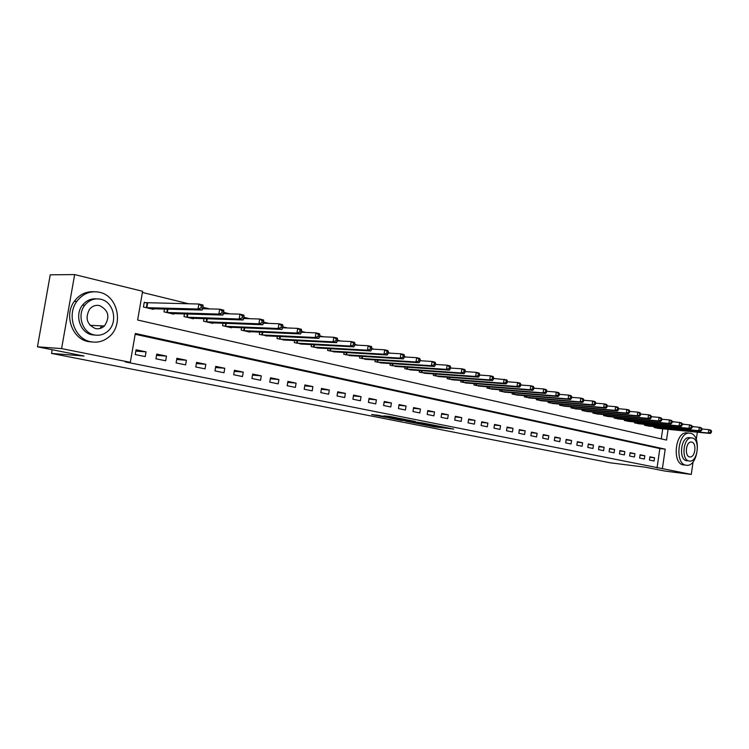 <?xml version="1.0" encoding="UTF-8"?>
<svg xmlns="http://www.w3.org/2000/svg" width="749" height="749" viewBox="0 0 749 749"><rect width="100%" height="100%" fill="white"/><g stroke="black" fill="none" stroke-linecap="round" stroke-linejoin="round"><path stroke-width="1.12" d="M421.818 424.383L434.907 426.939L453.688 429.074L440.833 426.546L421.818 424.383M378.741 415.349L371.635 414.562L384.808 417.156L405.621 419.562L389.854 416.472L383.685 415.892L401.455 418.944L388.469 417.53L378.741 415.349M693.087 461.833L691.28 474.417L665.103 471.102L645.572 467.236L610.257 462.807L51.522 353.416L84.038 356.037L37.45 346.806L61.596 348.603L74.647 274.583L142.6 291.277L137.638 320.02L666.526 440.075L668.089 429.327M691.28 474.417L662.388 468.64L665.206 449.157L135.316 333.464L130.326 362.329L61.596 348.603M130.326 362.329L125.223 361.907L662.388 468.64M405.761 421.2L420.414 424.084L439.176 426.2L424.149 423.269L405.761 421.2M401.792 420.498L388.534 417.839L407.222 419.908L415.292 421.472L407.091 420.573L411.126 421.425L422.82 422.951L401.82 420.348M657.032 467.966L659.86 448.557L135.176 334.279M654.551 457.779L649.907 456.815L649.43 460.073L654.083 461.028L654.551 457.779L649.851 457.227M644.833 455.757L640.095 454.765L639.618 458.06L644.346 459.034L644.833 455.757L640.039 455.186M634.927 453.688L630.115 452.686L629.628 456.01L634.44 456.993L634.927 453.688L630.049 453.117M624.844 451.591L619.947 450.57L619.451 453.922L624.357 454.924L624.844 451.591L619.882 451.01M614.583 449.456L609.583 448.417L609.087 451.797L614.086 452.817L614.583 449.456L609.517 448.866M604.125 447.275L599.041 446.217L598.535 449.625L603.628 450.673L604.125 447.275L598.975 446.685M593.48 445.056L588.293 443.979L587.787 447.425L592.965 448.482L593.48 445.056L588.227 444.457M582.628 442.799L577.348 441.695L576.833 445.168L582.113 446.254L582.628 442.799L577.273 442.191M571.571 440.496L566.188 439.373L565.664 442.884L571.047 443.988L571.571 440.496L566.113 439.878M560.308 438.146L554.822 437.004L554.288 440.543L559.775 441.676L560.308 438.146L554.747 437.528M548.82 435.759L543.231 434.589L542.688 438.165L548.287 439.317L548.82 435.759L543.147 435.122M537.108 433.315L531.406 432.126L530.863 435.74L536.565 436.91L537.108 433.315L531.331 432.679M525.171 430.825L519.357 429.617L518.804 433.259L524.618 434.457L525.171 430.825L519.272 430.179M512.99 428.297L507.064 427.061L506.502 430.741L512.438 431.958L512.99 428.297L506.97 427.642M500.566 425.704L494.518 424.44L493.947 428.156L500.004 429.402L500.566 425.704L494.424 425.039M487.899 423.063L481.719 421.781L481.139 425.535L487.318 426.799L487.899 423.063L481.626 422.399M474.96 420.367L468.659 419.056L468.069 422.848L474.379 424.14L474.96 420.367L468.556 419.693M461.759 417.624L455.317 416.275L454.718 420.114L461.159 421.434L461.759 417.624L455.214 416.931M448.276 414.815L441.704 413.439L441.095 417.315L447.668 418.663L448.276 414.815L441.592 414.122M434.504 411.941L427.791 410.546L427.183 414.459L433.896 415.835L434.504 411.941L427.688 411.248M420.442 409.01L413.588 407.587L412.961 411.538L419.824 412.952L420.442 409.01L413.476 408.308M406.08 406.024L399.077 404.563L398.44 408.561L405.452 409.993L406.08 406.024L398.955 405.312M391.399 402.962L384.237 401.473L383.591 405.509L390.763 406.979L391.399 402.962L384.115 402.241M376.391 399.835L369.07 398.318L368.414 402.4L375.745 403.898L376.391 399.835L368.948 399.114M361.055 396.642L353.565 395.088L352.901 399.217L360.391 400.752L361.055 396.642L353.434 395.912M345.364 393.375L337.705 391.783L337.031 395.959L344.699 397.532L345.364 393.375L337.574 392.635M329.317 390.032L321.49 388.403L320.797 392.626L328.633 394.236L329.317 390.032L321.34 389.293M312.904 386.615L304.88 384.939L304.188 389.218L312.211 390.856L312.904 386.615L304.731 385.866M296.098 383.113L287.897 381.4L287.185 385.726L295.396 387.411L296.098 383.113L287.738 382.364M278.9 379.528L270.492 377.777L269.771 382.149L278.179 383.872L278.9 379.528L270.333 378.779M261.289 375.858L252.675 374.069L251.945 378.488L260.558 380.258L261.289 375.858L252.507 375.109M243.247 372.103L234.428 370.268L233.679 374.743L242.498 376.55L243.247 372.103L234.25 371.354M224.756 368.255L215.721 366.373L214.963 370.905L224.007 372.759L224.756 368.255L215.534 367.506M205.816 364.304L196.556 362.376L195.779 366.963L205.048 368.864L205.816 364.304L196.35 363.555M186.398 360.26L176.895 358.284L176.109 362.928L185.612 364.875L186.398 360.26L176.689 359.52M166.475 356.112L156.738 354.08L155.932 358.79L165.679 360.784L166.475 356.112L156.513 355.372M146.046 351.852L136.046 349.774L135.232 354.539L145.231 356.59L146.046 351.852L135.812 351.131M493.722 378.46L506.83 379.883L507.382 380.998L506.296 380.735L506.043 382.336L507.139 382.608L507.382 380.998M465.869 371.644L465.138 371.467M451.469 368.115L450.458 367.871M436.751 364.51L435.431 364.192M421.687 360.821L420.058 360.428M406.276 357.048L404.32 356.571M390.51 353.191L388.207 352.629M374.36 349.24L371.691 348.585M357.825 345.186L354.783 344.446M340.879 341.038L337.443 340.196M323.521 336.788L319.673 335.852M305.732 332.434L301.444 331.386M287.494 327.968L282.748 326.807M268.779 323.39L263.564 322.107M249.586 318.69L243.865 317.286M229.887 313.868L223.642 312.333M209.664 308.916L202.857 307.249M188.888 303.832L142.404 292.447M661.264 438.877L662.725 428.803M658.83 428.419L654.177 427.51L654.308 426.63M649.158 426.125L644.421 425.207L644.552 424.308M639.309 423.803L634.487 422.867L634.628 421.94M629.282 421.434L624.376 420.479L624.516 419.534M619.077 419.019L614.077 418.045L614.217 417.081M608.675 416.556L603.591 415.573L603.741 414.572M598.086 414.057L592.899 413.055L593.058 412.025M587.3 411.501L582.02 410.48L582.17 409.431M576.309 408.907L570.925 407.868L571.084 406.782M565.102 406.258L559.615 405.2L559.784 404.086M553.689 403.552L548.09 402.475L548.259 401.342M542.042 400.799L536.34 399.704L536.518 398.534M530.17 397.991L524.347 396.876L524.534 395.669M518.065 395.126L512.129 393.993L512.316 392.748M505.715 392.204L499.658 391.053L499.855 389.77M493.114 389.227L486.934 388.048L487.131 386.727M480.249 386.184L473.939 384.986L474.154 383.619M467.133 383.076L460.682 381.859L460.907 380.455M453.725 379.912L447.144 378.666L447.378 377.215M440.047 376.672L433.325 375.408L433.559 373.901M426.069 373.358L419.206 372.075L419.449 370.521M411.791 369.978L404.778 368.667L405.031 367.066M397.204 366.533L390.032 365.194L390.295 363.527M382.29 362.993L374.959 361.636L375.23 359.913M367.047 359.389L359.548 358.003L359.829 356.215M351.459 355.7L343.782 354.286L344.081 352.433M335.515 351.918L327.659 350.476L327.978 348.557M319.196 348.06L311.163 346.59L311.49 344.587M302.502 344.1L294.282 342.602L294.619 340.523M285.416 340.055L276.99 338.529L277.355 336.357M267.917 335.908L259.294 334.354L259.669 332.097M249.997 331.657L249.913 332.135L241.159 330.075L241.553 327.716M231.638 327.304L231.553 327.809L222.575 325.684L222.987 323.231M212.819 322.838L212.735 323.362L203.531 321.19L203.962 318.625M193.532 318.269L193.439 318.812L184.001 316.584L184.46 313.897M173.749 313.569L173.656 314.149L163.975 311.865L164.462 309.047M146.944 302.924L144.248 302.278L143.433 307.015L153.358 309.356L153.461 308.757M52.177 349.727L51.522 353.416M697.347 432.192L696.289 439.523M37.45 346.806L50.23 274.817L74.647 274.583M672.106 421.322L674.793 421.977M682.217 423.803L684.764 424.43M692.142 426.237L694.538 426.827M659.86 448.557L665.206 449.157M418.607 423.691L436.452 425.769L418.607 423.691M399.723 419.74L410.096 421.387L399.723 419.74L399.826 419.084M657.556 428.306L710.286 433.465L708.395 433.006L708.872 429.645L701.953 428.98M710.792 430.937L708.872 429.645L710.773 430.104L711.55 431.124L710.792 430.937L710.595 432.276L711.353 432.463L711.55 431.124M710.595 432.276L708.395 433.006L655.441 427.801M711.353 432.463L710.286 433.465M647.857 426.012L700.727 431.143L698.798 430.675L699.285 427.276L692.216 426.612M701.214 428.587L699.285 427.276L701.214 427.754L701.991 428.774L701.214 428.587L701.017 429.945L701.794 430.132L701.991 428.774M701.017 429.945L698.798 430.675L645.704 425.507M701.794 430.132L700.727 431.143M637.989 423.691L690.99 428.774L689.024 428.297L689.511 424.87L682.283 424.196M691.458 426.19L689.511 424.87L691.477 425.357L692.245 426.378L691.458 426.19L691.261 427.557L692.048 427.754L692.245 426.378M691.261 427.557L689.024 428.297L635.789 423.166M692.048 427.754L690.99 428.774M627.934 421.312L681.066 426.368L679.062 425.881L679.558 422.427L672.171 421.734M681.515 423.747L679.558 422.427L681.562 422.913L682.32 423.943L681.515 423.747L681.318 425.132L682.124 425.329L682.32 423.943M681.318 425.132L679.062 425.881L625.705 420.788M682.124 425.329L681.066 426.368M617.7 418.906L670.954 423.915L668.913 423.419L669.419 419.927L661.854 419.234M671.394 421.266L669.419 419.927L671.46 420.432L672.209 421.462L671.394 421.266L671.188 422.661L672.003 422.857L672.209 421.462M671.188 422.661L668.913 423.419L615.425 418.363M672.003 422.857L670.954 423.915M685.897 465.195L686.87 465.307C698.18 466.355 701.701 435.141 690.484 433.268L689.108 433.119C677.836 432.463 674.699 463.781 685.897 465.195M687.722 432.978L686.421 432.847C675.149 432.192 672.012 463.453 683.219 464.876L684.127 464.989M687.254 460.804L686.533 460.719C678.472 459.652 680.775 437.116 688.893 437.631L689.801 437.716M689.014 461.01L689.754 461.094C697.89 461.805 700.39 439.288 692.319 437.987L691.364 437.884C683.257 437.369 680.953 459.942 689.014 461.01M691.73 442.069L691.14 442.013C685.915 441.657 684.408 456.197 689.604 456.918L690.101 456.974C695.344 457.405 696.926 442.884 691.73 442.069M90.854 341.75C97.379 342.948 103.287 341.45 108.577 337.228C124.053 325.59 118.22 295.902 99.514 292.279C90.404 290.509 82.849 293.542 76.838 301.388C66.268 315.348 74.722 339.166 90.854 341.75M93.625 291.736C85.779 291.408 79.347 294.61 74.32 301.332C63.768 315.254 72.213 339.016 88.326 341.591L92.473 342.021M95.488 335.131L92.071 334.812C80.19 332.856 74.32 315.104 82.437 305.218C86.144 300.602 90.779 298.486 96.331 298.86M94.411 334.943C99.364 335.861 103.802 334.644 107.725 331.283C118.389 322.566 113.876 301.725 100.656 299.235C94.365 298.008 89.075 300.031 84.768 305.274C76.641 315.189 82.521 332.987 94.411 334.943M99.542 305.573C95.657 304.815 92.333 306.013 89.59 309.168C84.89 318.119 86.875 324.589 95.526 328.586C98.859 329.214 101.827 328.343 104.411 325.974C110.272 317.052 108.642 310.255 99.542 305.573M100.591 327.369L101.967 325.862M44.809 305.358L42.759 316.893M607.28 416.444L660.655 421.406L658.568 420.901L659.083 417.38L651.349 416.678M661.067 418.728L659.083 417.38L661.161 417.895L661.901 418.934L661.067 418.728L660.861 420.142L661.695 420.339L661.901 418.934M660.861 420.142L658.568 420.901L604.967 415.901M661.695 420.339L660.655 421.406M596.663 413.935L650.151 418.86L648.025 418.345L648.55 414.787L640.629 414.075M650.544 416.144L648.55 414.787L650.666 415.311L651.396 416.35L650.544 416.144L650.338 417.567L651.19 417.773L651.396 416.35M650.338 417.567L648.025 418.345L594.303 413.382M651.19 417.773L650.151 418.86M585.849 411.388L639.44 416.257L637.277 415.732L637.802 412.137L629.703 411.426M639.815 413.514L637.802 412.137L639.964 412.671L640.685 413.72L639.815 413.514L639.609 414.946L640.47 415.161L640.685 413.72M639.609 414.946L637.277 415.732L583.443 410.817M640.47 415.161L639.44 416.257M574.829 408.785L628.523 413.607L626.314 413.064L626.847 409.441L618.562 408.72M628.879 410.827L626.847 409.441L629.057 409.984L629.759 411.042L628.879 410.827L628.664 412.278L629.544 412.493L629.759 411.042M628.664 412.278L626.314 413.064L572.376 408.205M629.544 412.493L628.523 413.607M563.594 406.136L617.391 410.901L615.135 410.349L615.678 406.688L607.186 405.958M617.719 408.083L615.678 406.688L617.925 407.241L618.618 408.308L617.719 408.083L617.504 409.553L618.402 409.769L618.618 408.308M617.504 409.553L615.135 410.349L561.095 405.546M618.402 409.769L617.391 410.901M552.144 403.439L606.025 408.139L603.731 407.578L604.274 403.88L595.586 403.149M606.334 405.293L604.274 403.88L606.578 404.451L607.252 405.518L606.334 405.293L606.119 406.773L607.036 406.997L607.252 405.518M606.119 406.773L603.731 407.578L549.597 402.84M607.036 406.997L606.025 408.139M540.478 400.687L594.434 405.321L592.094 404.75L592.646 401.015L583.752 400.275M594.725 402.438L592.646 401.015L594.996 401.595L595.661 402.672L594.725 402.438L594.5 403.936L595.436 404.16L595.661 402.672M594.5 403.936L592.094 404.75L537.876 400.069M595.436 404.16L594.434 405.321M528.569 397.878L582.61 402.447L580.213 401.867L580.784 398.094L571.665 397.344M582.872 399.535L580.784 398.094L583.171 398.683L583.827 399.769L582.872 399.535L582.647 401.043L583.602 401.277L583.827 399.769M582.647 401.043L580.213 401.867L525.92 397.251M583.602 401.277L582.61 402.447M516.436 395.013L570.541 399.517L568.098 398.927L568.669 395.116L559.325 394.358M570.766 396.558L568.669 395.116L571.113 395.715L571.749 396.801L570.766 396.558L570.541 398.084L571.515 398.328L571.749 396.801M570.541 398.084L568.098 398.927L513.73 394.377M571.515 398.328L570.541 399.517M504.049 392.092L558.211 396.521L555.721 395.912L556.301 392.064L546.723 391.306M558.417 393.525L556.301 392.064L558.791 392.682L559.409 393.777L558.417 393.525L558.183 395.069L559.185 395.313L559.409 393.777M558.183 395.069L555.721 395.912L501.296 391.437M559.185 395.313L558.211 396.521M491.41 389.106L545.628 393.468L543.081 392.851L543.671 388.956L533.85 388.197M545.796 390.435L543.671 388.956L546.218 389.583L546.817 390.678L545.796 390.435L545.562 391.989L546.583 392.233L546.817 390.678M545.562 391.989L543.081 392.851L488.601 388.45M546.583 392.233L545.628 393.468M478.517 386.063L532.773 390.341L530.17 389.714L530.769 385.782L520.705 385.014M532.914 387.27L530.769 385.782L533.363 386.418L533.953 387.523L532.914 387.27L532.67 388.843L533.719 389.096L533.953 387.523M532.67 388.843L530.17 389.714L475.652 385.389M533.719 389.096L532.773 390.341M465.354 382.964L519.637 387.149L516.979 386.503L517.587 382.533L507.26 381.765M519.75 384.04L517.587 382.533L520.246 383.188L520.808 384.293L519.75 384.04L519.506 385.623L520.574 385.885L520.808 384.293M519.506 385.623L516.979 386.503L462.423 382.271M520.574 385.885L519.637 387.149M451.919 379.79L506.212 383.891L503.497 383.235L448.923 379.088M506.043 382.336L503.497 383.235L504.114 379.219L506.296 380.735M507.139 382.608L506.212 383.891M438.193 376.55L492.496 380.558L489.715 379.883L490.342 375.82L479.482 375.052M492.542 377.356L490.342 375.82L493.123 376.504L493.657 377.627L492.542 377.356L492.29 378.985L493.404 379.256L493.657 377.627M492.29 378.985L489.715 379.883L435.141 375.829M493.404 379.256L492.496 380.558M424.177 373.245L478.471 377.15L475.634 376.466L476.27 372.356L465.12 371.588M478.48 373.91L476.27 372.356L479.107 373.058L479.622 374.182L478.48 373.91L478.227 375.549L479.36 375.829L479.622 374.182M478.227 375.549L475.634 376.466L421.06 372.515M479.36 375.829L478.471 377.15M409.853 369.866L464.137 373.667L461.225 372.965L461.871 368.808L450.43 368.049M464.108 370.381L461.871 368.808L464.783 369.529L465.269 370.661L464.108 370.381L463.846 372.038L465.007 372.319L465.269 370.661M463.846 372.038L461.225 372.965L406.67 369.117M465.007 372.319L464.137 373.667M395.229 366.42L449.466 370.109L446.488 369.379L447.153 365.184L435.394 364.426M449.4 366.767L447.153 365.184L450.121 365.915L450.589 367.057L449.4 366.767L449.138 368.442L450.327 368.733L450.589 367.057M449.138 368.442L446.488 369.379L391.97 365.652M450.327 368.733L449.466 370.109M380.267 362.891L434.457 366.458L431.415 365.718L432.079 361.477L420.011 360.718M434.345 363.068L432.079 361.477L435.122 362.226L435.562 363.368L434.345 363.068L434.083 364.772L435.3 365.072L435.562 363.368M434.083 364.772L431.415 365.718L376.934 362.104M435.3 365.072L434.457 366.458M364.978 359.286L419.103 362.731L415.985 361.973L416.669 357.676L404.263 356.927M418.944 359.286L416.669 357.676L419.777 358.443L420.189 359.595L418.944 359.286L418.672 361.009L419.917 361.318L420.189 359.595M418.672 361.009L415.985 361.973L361.57 358.481M419.917 361.318L419.103 362.731M349.343 355.597L403.374 358.911L400.191 358.134L400.884 353.79L388.132 353.051M403.177 355.419L400.884 353.79L404.067 354.577L404.451 355.738L403.177 355.419L402.906 357.161L404.179 357.47L404.451 355.738M402.906 357.161L400.191 358.134L345.86 354.773M404.179 357.47L403.374 358.911M333.342 351.815L387.28 354.998L384.012 354.202L384.714 349.811L371.616 349.081M387.036 351.459L384.714 349.811L387.982 350.616L388.338 351.777L387.036 351.459L386.756 353.219L388.057 353.537L388.338 351.777M386.756 353.219L384.012 354.202L329.785 350.981M388.057 353.537L387.28 354.998M316.977 347.957L370.792 350.991L367.45 350.176L368.162 345.729L354.689 345.027M370.493 347.396L368.162 345.729L371.504 346.553L371.832 347.723L370.493 347.396L370.212 349.174L371.551 349.502L371.832 347.723M370.212 349.174L367.45 350.176L313.335 347.096M371.551 349.502L370.792 350.991M300.237 344.006L353.903 346.89L350.466 346.057L351.197 341.553L337.331 340.861M353.547 343.239L351.197 341.553L354.623 342.396L354.923 343.576L353.547 343.239L353.256 345.036L354.633 345.373L354.923 343.576M353.256 345.036L350.466 346.057L296.501 343.126M354.633 345.373L353.903 346.89M283.085 339.962L336.582 342.686L333.071 341.834L333.811 337.275L319.551 336.601M336.179 338.969L333.811 337.275L337.322 338.136L337.584 339.316L336.179 338.969L335.889 340.795L337.293 341.141L337.584 339.316M335.889 340.795L333.071 341.834L279.265 339.063M337.293 341.141L336.582 342.686M265.53 335.824L318.84 338.37L315.235 337.499L315.984 332.884L301.304 332.238M318.372 334.606L315.984 332.884L319.589 333.773L319.814 334.953L318.372 334.606L318.072 336.451L319.514 336.797L319.814 334.953M318.072 336.451L315.235 337.499L261.616 334.897M319.514 336.797L318.84 338.37M247.554 331.582L300.639 333.951L296.941 333.052L297.709 328.38L282.588 327.772L282.897 325.89L281.381 325.525L281.072 327.416L282.588 327.781L281.97 329.42L278.179 328.493L225.018 326.264M300.115 330.122L297.709 328.38L301.407 329.288L301.594 330.487L300.115 330.122L299.806 331.985L301.285 332.35L301.594 330.487M299.806 331.985L296.941 333.052L243.537 330.637M301.285 332.35L300.639 333.951M281.072 327.416L278.179 328.493L278.956 323.765L263.367 323.184M281.381 325.525L278.956 323.765L282.748 324.701L282.897 325.89M229.128 327.229L281.97 329.42M210.244 322.782L262.805 324.766L258.92 323.821L259.716 319.027L243.631 318.494M262.159 320.806L259.716 319.027L263.601 319.982L263.714 321.181L262.159 320.806L261.841 322.716L263.395 323.1L263.714 321.181M261.841 322.716L258.92 323.821L206.031 321.789M263.395 323.1L262.805 324.766M190.892 318.213L243.144 319.982L239.146 319.018L239.961 314.159L223.371 313.672M242.423 315.956L239.961 314.159L243.959 315.142L244.024 316.35L242.423 315.956L242.096 317.904L243.697 318.288L244.024 316.35M242.096 317.904L239.146 319.018L186.576 317.192M243.697 318.288L243.144 319.982M171.044 313.531L222.949 315.076L218.848 314.084L219.672 309.168L202.558 308.738M222.153 310.985L219.672 309.168L223.773 310.17L223.801 311.387L222.153 310.985L221.826 312.951L223.464 313.354L223.801 311.387M221.826 312.951L218.848 314.084L166.615 312.483M223.464 313.354L222.949 315.076M150.68 308.728L202.211 310.039L197.989 309.019L198.841 304.028L144.183 302.624M201.341 305.873L198.841 304.028L203.054 305.068L203.026 306.285L201.341 305.873L201.004 307.867L202.689 308.279L203.026 306.285M201.004 307.867L197.989 309.019L146.13 307.652M202.689 308.279L202.211 310.039M435.029 426.134L434.907 426.939M432.95 426.106L432.866 426.621M417.015 422.464L416.921 423.091M407.531 419.946L407.428 420.601M406.183 419.796L406.061 420.545M404.057 419.562L403.954 420.217M391.596 416.734L391.502 417.343M389.452 416.425L389.358 417.015M656.227 426.818L656.068 427.876M655.768 426.771L655.609 427.829M646.499 424.496L646.34 425.582M646.041 424.449L645.881 425.535M636.594 422.127L636.425 423.241M636.135 422.08L635.967 423.194M626.51 419.721L626.342 420.863M626.052 419.674L625.883 420.816M616.24 417.268L616.071 418.438M615.781 417.221L615.603 418.391M605.791 414.768L605.613 415.976M605.323 414.721L605.145 415.92M595.137 412.222L594.949 413.457M594.669 412.175L594.481 413.401M584.286 409.619L584.098 410.892M583.817 409.581L583.63 410.845M573.228 406.979L573.032 408.28M572.76 406.932L572.564 408.233M561.956 404.282L561.759 405.621M561.488 404.235L561.282 405.574M550.468 401.53L550.262 402.915M549.991 401.483L549.785 402.859M538.756 398.721L538.54 400.144M538.278 398.683L538.063 400.097M526.809 395.865L526.594 397.326M526.332 395.818L526.116 397.27M514.629 392.944L514.404 394.451M514.151 392.897L513.917 394.395M502.204 389.957L501.961 391.512M501.718 389.92L501.484 391.465M489.518 386.915L489.275 388.516M489.041 386.877L488.788 388.469M476.579 383.816L476.327 385.463M476.092 383.778L475.84 385.417M463.369 380.642L463.107 382.346M462.882 380.604L462.62 382.299M449.887 377.402L449.606 379.163M449.391 377.365L449.119 379.106M436.105 374.088L435.824 375.904M435.618 374.051L435.338 375.858M422.043 370.708L421.743 372.581M421.547 370.671L421.256 372.534M407.671 367.244L407.362 369.191M407.175 367.207L406.866 369.145M392.982 363.705L392.654 365.718M392.485 363.677L392.167 365.671M377.964 360.091L377.627 362.17M377.468 360.054L377.14 362.123M362.619 356.384L362.263 358.546M362.113 356.355L361.776 358.499M346.918 352.601L346.553 354.839M346.422 352.573L346.057 354.792M330.861 348.716L330.487 351.047M330.365 348.688L329.981 351M314.43 344.746L314.037 347.171M313.934 344.718L313.541 347.124M297.625 340.683L297.203 343.192M297.119 340.655L296.707 343.154M280.407 336.507L279.976 339.128M279.901 336.488L279.471 339.082M262.787 332.238L262.328 334.962M262.281 332.21L261.822 334.925M244.726 327.856L244.249 330.702M244.221 327.828L243.753 330.655M226.235 323.353L225.73 326.33M225.73 323.334L225.234 326.283M207.276 318.737L206.752 321.855M206.771 318.728L206.247 321.808M187.84 314L187.287 317.258M187.334 313.99L186.782 317.22M167.916 309.14L167.327 312.548M167.402 309.122L166.821 312.511M147.665 302.98L146.851 307.717M147.16 302.942L146.345 307.68M415.938 422.342L415.835 422.998M407.194 419.908L407.091 420.573M398.945 418.991L398.843 419.665M689.586 456.909L690.101 456.974M688.893 437.631L691.364 437.884M689.108 433.119L686.421 432.847M89.992 325.309L104.411 325.974M82.437 305.218L84.768 305.274M76.838 301.388L74.32 301.332"/></g></svg>
